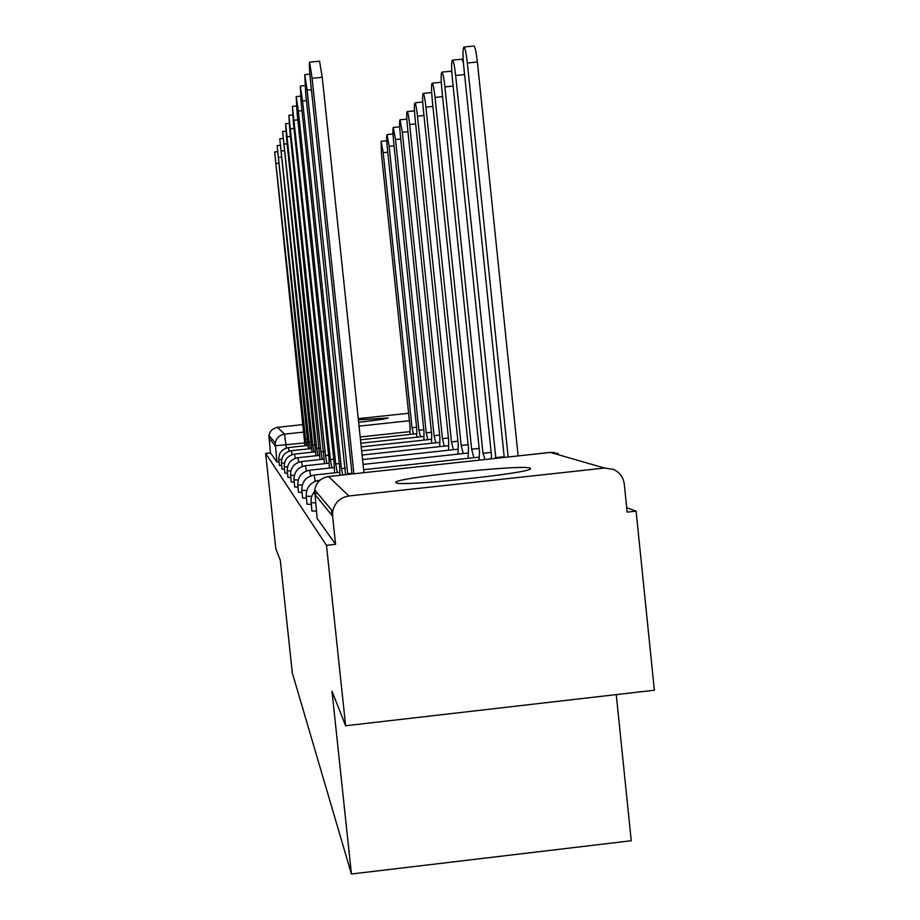 <?xml version="1.0" encoding="UTF-8"?>
<svg xmlns="http://www.w3.org/2000/svg" width="920" height="920" viewBox="0 0 920 920"><rect width="100%" height="100%" fill="white"/><g stroke="black" fill="none" stroke-linecap="round" stroke-linejoin="round"><path stroke-width="1.38" d="M529.954 468.107C522.307 464.128 389.022 478.561 395.945 482.632L396.048 482.701C398.187 487.289 535.797 472.719 530.472 468.475L529.954 468.107M358.639 422.326C377.499 420.141 387.331 418.68 388.148 417.956L358.386 419.888M311.857 510.945L316.353 511.186M307.027 504.183L311.167 504.401M302.599 497.973L306.406 498.157M298.517 492.234L302.024 492.395M294.745 486.933L297.976 487.082M291.237 482.022L294.239 482.137M287.971 477.434L290.766 477.549M284.924 473.167L287.534 473.271M284.476 463.082L281.439 463.082L282.083 469.2L284.521 469.257M279.415 465.44L281.692 465.508M345.621 725.754L332.005 691.219L351.417 874L292.295 672.842L280.267 560.096L275.827 548.872L265.638 453.376L326.485 545.33L345.621 725.754L654.361 690.219L636.099 511.14L626.692 507.702M616.262 694.6L631.235 840.731L351.417 874M636.099 511.14L627.141 512.129L624.289 484.15C623.334 477.273 619.735 472.351 613.502 469.395L604.497 468.05L348.864 495.983C340.055 497.501 334.673 502.619 332.718 511.347L332.591 516.154L314.525 493.994L317.4 493.12M326.485 545.33L335.581 544.329L332.591 516.154M265.638 453.376L270.445 452.858L268.927 435.424L270.135 432.043L272.504 429.341L276.563 427.455L303.117 424.568M358.248 418.657L408.606 413.252M335.581 544.329L317.112 518.328M270.445 452.858L276.92 461.955L279.059 461.989M306.636 445.602L305.566 439.15L307.751 438.921M305.566 439.15L274.654 151.972L304.968 445.786M413.471 434.079L411.999 427.697L383.18 152.697L381.133 141.3L381.478 154.502L410.055 426.995L409.998 434.459M412.056 427.719L416.576 427.236L411.999 427.697M309.039 442.014L311.374 441.761L309.039 442.014L277.127 145.59L308.384 448.891M310.155 448.695L309.074 442.037M313.916 452.007L312.742 445.05L315.238 444.785M312.742 445.05L279.783 138.782L312.018 452.203M420.428 436.793L418.876 430.169L389.148 146.326L387.021 134.584C386.446 135.355 386.549 139.909 387.354 148.246L416.806 429.421L416.725 437.195M423.752 429.651L418.876 430.169M427.857 439.702L426.213 432.814L395.531 139.529L393.311 127.431C392.679 128.213 392.782 132.928 393.599 141.588L424.005 432.02L423.89 440.128M431.422 432.25L426.213 432.814M316.698 448.304L319.378 448.017L316.698 448.304L282.612 131.502L315.916 455.756M317.94 455.538L316.744 448.339M320.942 451.789L323.817 451.478L320.942 451.789L285.637 123.717L286.591 138.92L320.079 459.563M322.253 459.333L320.988 451.823M326.887 463.404L325.496 455.526L328.589 455.193M325.496 455.526L288.892 115.345L289.858 131.157L324.541 463.657M435.792 442.796L434.056 435.631L402.339 132.273L400.016 119.795C399.349 120.589 399.429 125.476 400.28 134.47L431.687 434.78L431.549 443.256M434.136 435.666L439.633 435.068L434.056 435.631M444.291 446.119L442.451 438.656L409.641 124.487C408.779 116.794 407.974 112.504 407.215 111.607C406.479 112.424 406.559 117.495 407.433 126.845L439.909 437.747L439.737 446.614M442.531 438.69L448.431 438.046L442.451 438.656M453.41 449.696L451.467 441.899L417.484 116.138C416.587 108.203 415.748 103.764 414.943 102.821C414.138 103.649 414.195 108.928 415.104 118.668L448.741 440.921L448.523 450.225M457.907 441.209L451.467 441.899M331.867 467.797L330.406 459.551L333.741 459.195M330.406 459.551L292.399 106.34L293.377 122.808L328.923 458.332L329.337 468.073M463.243 453.548L461.161 445.395L425.925 107.145C425.005 98.946 424.12 94.357 423.257 93.368C422.383 94.196 422.418 99.705 423.361 109.871L458.229 444.337L457.976 454.123M431.584 92.54L423.257 93.368M468.107 444.647L461.161 445.395M337.26 472.546L335.708 463.898L339.308 463.507M335.708 463.898L298.344 110.998L296.194 96.611L297.171 113.792L334.098 462.587L334.523 472.834M473.857 457.711L471.638 449.167L435.034 97.428C434.091 88.964 433.159 84.215 432.228 83.156C431.273 83.996 431.296 89.734 432.273 100.372L468.464 448.028L468.153 458.332M479.159 448.35L471.638 449.167M342.734 474.973L341.435 468.613L345.356 468.188M341.435 468.613L302.553 101.004L300.288 86.077L301.277 104.04L339.698 467.176L339.882 475.284M484.921 459.517L482.977 453.249L444.912 86.905C443.934 78.165 442.945 73.232 441.956 72.105C440.91 72.956 440.898 78.948 441.91 90.102L479.538 452.007L478.963 460.161M450.915 71.219L451.846 72.519M491.142 452.364L482.977 453.249M347.99 474.398L347.679 473.731L351.946 473.259M347.679 473.731L307.119 90.137L304.75 74.635L305.739 93.437L345.541 474.662M495.868 458.321L455.641 75.474C454.629 66.424 453.583 61.306 452.513 60.099C451.363 60.938 451.317 67.229 452.375 78.948L491.556 456.343L490.774 458.884M461.84 59.179L463.392 62.479M504.194 456.722L495.293 457.688M319.539 61.18L322.241 77.291L363.952 472.661M353.889 473.754L312.11 78.292L309.615 62.157C309.039 62.916 309.361 69.494 310.592 81.891L352.015 473.961M508.15 456.987L467.337 63.008C466.291 53.636 465.198 48.311 464.048 47.012C462.76 47.84 462.668 54.441 463.784 66.792L504.263 457.412M473.742 46.069L474.041 46.034C475.226 47.322 476.341 52.658 477.388 62.019L518.144 455.906M315.479 502.883L310.983 502.653M311.65 496.363L306.199 496.236M306.762 490.452L301.806 490.348M302.277 485.001L297.747 484.909M298.16 479.964L293.998 479.883M290.513 475.26L294.342 475.284M290.812 470.936L287.281 470.879M284.257 466.865L287.534 466.877M292.077 454.641L291.398 450.731C284.694 452.134 281.382 456.251 281.439 463.082L281.439 463.047M281.623 459.528L278.794 459.494M332.062 515.499L331.464 509.852M604.497 468.05L550.378 452.421L328.624 476.525L348.864 495.983M409.791 431.641L360.191 436.977M304.716 442.957L275.195 445.74L268.858 437.966M286.339 448.005L284.544 434.136L303.91 432.066M359.041 426.132L409.388 420.728M277.46 427.317L284.544 434.136C279.484 435.01 276.38 437.954 275.264 442.968L276.92 461.943L275.264 442.968L268.927 435.424M289.064 451.225L288.443 447.568C281.945 448.925 278.737 452.916 278.794 459.528L279.427 465.462M288.431 447.568L308.073 445.441M298.712 462.219L297.919 457.7C290.766 459.206 287.212 463.611 287.281 470.925L287.983 477.48M306.372 470.982L305.452 465.738C297.735 467.348 293.928 472.086 293.998 479.952L294.756 486.99M310.649 475.904L309.649 470.223C301.634 471.891 297.678 476.813 297.758 484.978L298.528 492.303M315.272 481.24L314.145 475.053C305.842 476.801 301.725 481.93 301.806 490.429L302.622 498.042M319.286 480.861L319.056 480.309C310.397 482.126 306.118 487.473 306.21 496.328L307.05 504.263M291.387 450.719L311.696 448.534M295.285 458.298L294.538 454.1C287.627 455.549 284.2 459.804 284.268 466.877L284.935 473.202M302.404 466.428L301.53 461.575C294.124 463.128 290.455 467.693 290.524 475.272L291.249 482.068M305.428 465.727L328.923 463.185M309.615 470.212L334.075 467.555M317.124 518.409L314.64 489.831L332.718 511.347M550.172 452.444L558.198 453.594M328.624 476.525L328.555 476.525C320.942 477.813 316.308 482.264 314.64 489.831C316.33 482.275 320.988 477.836 328.624 476.525L550.24 452.421M305.589 439.185L307.751 438.955M276.276 163.449L278.472 163.219M387.768 152.237L383.18 152.697M278.817 157.4L281.163 157.17M312.777 445.084L315.238 444.82M281.531 150.96L284.038 150.708M423.752 429.674L418.945 430.203M394.047 145.832L389.148 146.326M431.422 432.285L426.282 432.837M400.763 139.012L395.531 139.529M284.43 144.072L287.109 143.807M287.534 136.689L290.421 136.401M325.542 455.561L328.589 455.227M290.869 128.766L293.974 128.455M407.94 131.709L402.339 132.273M415.656 123.889L409.641 124.487M457.907 441.255L451.547 441.933M423.947 115.495L417.484 116.138M330.452 459.597L333.741 459.241M294.469 120.221L297.815 119.887M468.119 444.693L461.265 445.429M432.906 106.444L425.925 107.145M335.754 463.944L339.319 463.553M298.344 110.998L301.978 110.641M479.159 448.397L471.741 449.201M442.6 96.68L435.034 97.428M341.492 468.659L345.368 468.234M302.553 101.004L306.498 100.613M491.153 452.421L483.092 453.296M453.123 86.1L444.912 86.905M347.737 473.777L351.946 473.317M307.119 90.137L311.42 89.712M504.206 456.78L495.42 457.734M464.588 74.589L455.641 75.474M312.11 78.292L322.241 77.291M477.388 62.019L467.337 63.008M360.479 439.794L416.495 433.757M311.88 511.037L311.017 499.238L312.167 495.017L314.479 491.303M360.847 443.233L423.648 436.448M294.538 454.1L315.572 451.823M361.226 446.89L431.296 439.323M297.919 457.7L319.711 455.354M361.641 450.811L439.472 442.405M301.53 461.575L324.15 459.126M362.089 455.02L448.235 445.694M362.572 459.54L457.666 449.236M363.078 464.416L467.831 453.054M314.157 475.053L339.641 472.282M363.641 469.683L478.837 457.171M319.056 480.309L320.01 480.205M554.185 452.479L550.309 452.41M274.654 151.972L277.345 151.696M386.745 140.737L381.133 141.3M277.127 145.59L279.99 145.302M279.783 138.782L282.831 138.471M393.001 133.987L387.021 134.584M399.671 126.799L393.311 127.431M282.612 131.502L285.867 131.18M285.637 123.717L289.133 123.36M288.892 115.345L292.64 114.977M406.824 119.117L400.016 119.795M414.494 110.883L407.215 111.607M422.751 102.051L414.943 102.821M292.399 106.34L296.435 105.938M296.194 96.611L300.541 96.174M441.036 82.282L432.228 83.156M300.288 86.077L305.003 85.617M451.122 71.196L441.956 72.105M304.75 74.635L309.867 74.129M462.081 59.156L452.513 60.099M309.615 62.157L319.688 61.168M474.041 46.034L464.048 47.012"/></g></svg>
